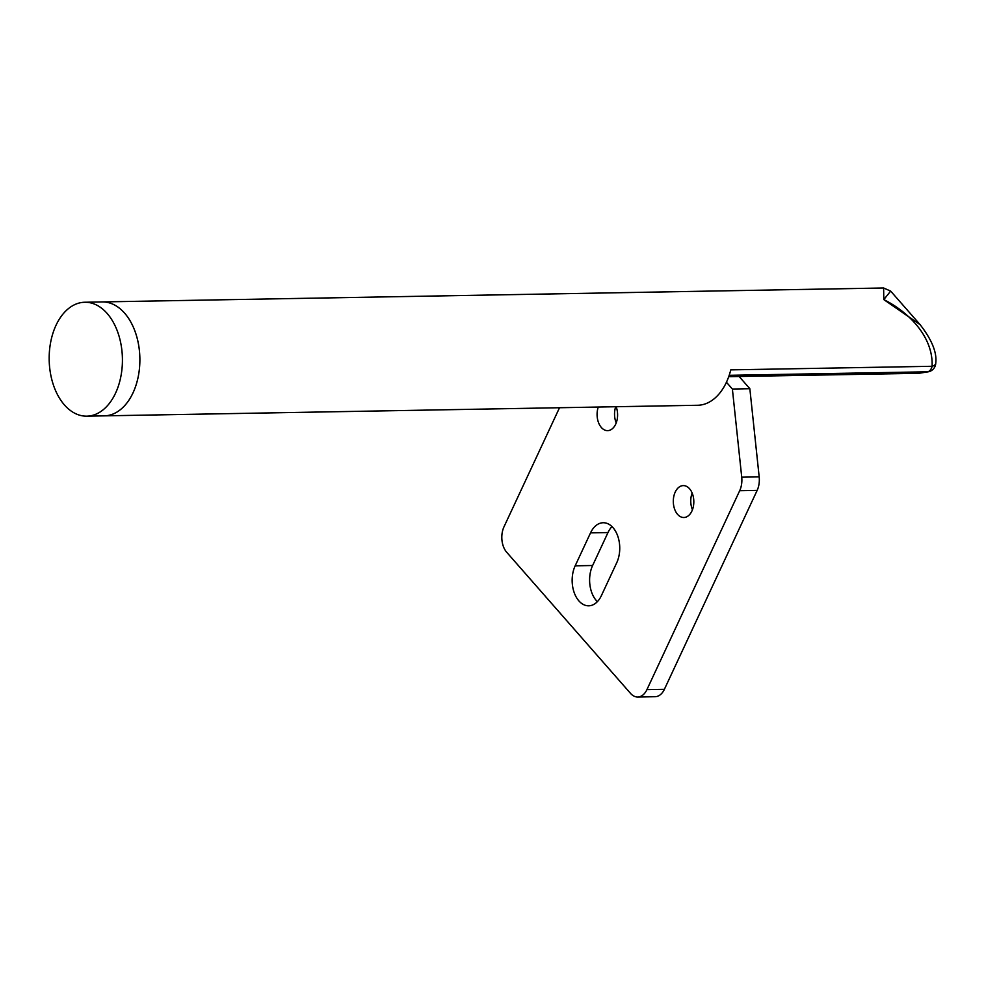 <?xml version="1.0" encoding="UTF-8"?>
<svg xmlns="http://www.w3.org/2000/svg" width="985" height="985" viewBox="0 0 985 985"><rect width="100%" height="100%" fill="white"/><g stroke="black" fill="none" stroke-linecap="round" stroke-linejoin="round"><path stroke-width="1.48" d="M84.784 302.247A56.97 36.617 89 0 1 122.411 358.552A56.97 36.617 89 0 1 86.815 416.162A56.97 36.617 89 0 1 53.449 385.11A56.97 36.617 89 0 1 56.022 325.272A56.97 36.617 89 0 1 84.784 302.247L102.231 301.927A56.97 36.617 89 0 1 139.87 358.244A56.97 36.617 89 0 1 104.275 415.855L697.675 405.266A56.97 36.617 -91 0 0 726.438 382.242A56.97 36.617 -91 0 0 730.784 369.867L932.105 366.285A9.111 4.038 2.8 0 0 935.75 363.28A9.111 4.038 2.8 0 0 935.75 363.268A9.111 4.038 2.8 0 0 935.75 363.059M928.178 371.813A9.111 2.401 -99.7 0 1 927.833 371.788L918.993 373.29L928.178 371.813A9.111 9.111 0 0 0 935.75 363.268C937.104 352.667 931.896 339.788 920.113 324.668L883.804 299.588L890.662 291.104L883.619 287.989L883.804 299.588C908.847 312.147 933.374 336.821 932.105 366.285A9.111 5.861 89 0 1 927.833 371.788L729.183 375.322M728.715 376.676L918.993 373.29M883.619 287.989L102.231 301.927A56.97 36.617 89 0 1 135.598 332.992A56.97 36.617 89 0 1 133.024 392.83A56.97 36.617 89 0 1 104.275 415.855L86.815 416.162M616.142 406.719A15.957 10.256 89 0 1 615.674 424.19A15.957 10.256 89 0 1 607.622 430.642A15.957 10.256 89 0 1 598.264 407.039M615.711 406.731A15.957 10.256 -91 0 0 616.216 422.91M691.901 511.055A15.957 10.256 89 0 1 683.849 517.507A15.957 10.256 89 0 1 673.309 501.734A15.957 10.256 89 0 1 683.282 485.605A15.957 10.256 89 0 1 692.627 494.298A15.957 10.256 89 0 1 691.901 511.055M692.135 493.029A15.957 10.256 -91 0 0 692.443 509.774M616.733 562.731L601.367 595.679A25.068 16.117 89 0 1 588.722 605.812A25.068 16.117 89 0 1 574.033 592.145A25.068 16.117 89 0 1 575.166 565.821L590.532 532.873A25.068 16.117 89 0 1 603.189 522.74A25.068 16.117 89 0 1 617.866 536.406A25.068 16.117 89 0 1 616.733 562.731M611.981 526.581A25.068 16.117 -91 0 0 607.979 532.565L592.625 565.513A25.068 16.117 -91 0 0 597.366 601.663M726.438 382.242L732.384 389.026L741.73 477.183A18.235 11.721 89 0 1 739.686 490.715L646.923 689.635A18.235 11.721 89 0 1 637.726 697.011A18.235 11.721 89 0 1 630.572 693.428L506.709 552.277A18.235 11.721 89 0 1 504.012 526.766L559.517 407.728M637.726 697.011L655.173 696.703A18.235 11.721 -91 0 0 664.383 689.328L646.923 689.635M739.686 490.715L757.145 490.407L664.383 689.328M757.145 490.407A18.235 11.721 -91 0 0 759.176 476.863L749.844 388.706L732.384 389.026M739.119 376.492L749.844 388.706M592.625 565.513L575.166 565.821M607.979 532.565L590.532 532.873M759.176 476.863L741.73 477.183M919.916 324.434L890.662 291.104"/></g></svg>
